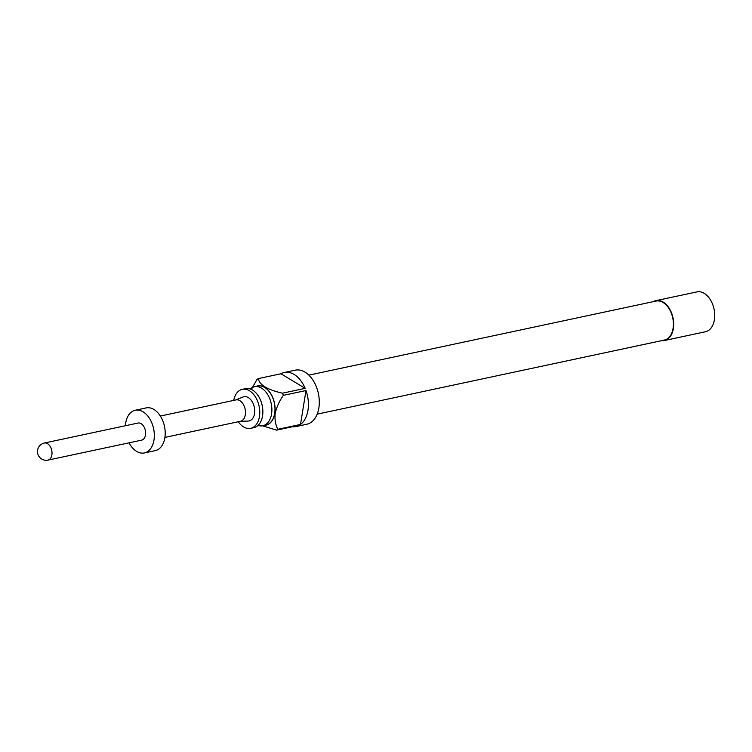 <?xml version="1.0" encoding="UTF-8"?>
<svg xmlns="http://www.w3.org/2000/svg" width="752" height="752" viewBox="0 0 752 752"><rect width="100%" height="100%" fill="white"/><g stroke="black" fill="none" stroke-linecap="round" stroke-linejoin="round"><path stroke-width="1.13" d="M242.351 389.329L245.462 388.662A19.947 12.85 78 0 1 258.528 396.238A19.947 12.85 78 0 1 262.533 415.941A19.947 12.85 78 0 1 253.781 427.672L250.679 428.339A19.947 12.85 -102 0 0 259.431 416.608A19.947 12.85 -102 0 0 255.417 396.906A19.947 12.85 -102 0 0 242.351 389.329A19.947 12.85 -102 0 0 233.712 400.393M258.021 425.416A19.947 12.85 -102 0 0 262.805 425.745A19.947 12.85 -102 0 0 271.557 414.023A19.947 12.85 -102 0 0 267.543 394.321A19.947 12.85 -102 0 0 254.486 386.735A19.947 12.85 -102 0 0 250.247 389M264.394 425.406A20.088 12.944 -102 0 0 274.762 413.412A20.088 12.944 -102 0 0 270.109 392.638A20.088 12.944 -102 0 0 256.075 386.396M251.365 389.451L256.968 379.469A27.655 17.822 78 0 1 258.303 378.594L280.947 373.763A27.655 17.822 78 0 1 284.284 372.494A27.655 17.822 78 0 1 305.162 388.352L282.517 393.183A27.655 17.822 78 0 1 283.354 395.364C279.34 401.098 276.604 407.142 275.166 413.478C274.593 419.682 275.495 424.946 277.864 429.279A27.655 17.822 78 0 1 276.529 430.144L262.523 425.801M276.529 430.144L299.174 425.312A27.655 17.822 78 0 1 295.827 426.591L306.713 424.269A27.655 17.822 -102 0 0 318.848 408.007A27.655 17.822 -102 0 0 313.283 380.681A27.655 17.822 -102 0 0 295.169 370.172L284.284 372.494M283.354 395.364L305.998 390.532A27.655 17.822 78 0 1 307.963 410.329A27.655 17.822 78 0 1 300.509 424.448L277.864 429.279M295.827 426.591A27.655 17.822 78 0 1 292.255 426.788M262.805 425.745L265.917 425.087A19.947 12.85 -102 0 0 274.668 413.356A19.947 12.85 -102 0 0 270.654 393.653A19.947 12.85 -102 0 0 257.588 386.077L254.486 386.735M238.271 421.75A19.947 12.85 -102 0 0 250.679 428.339M308.865 375.135L656.017 301.073A19.947 12.85 78 0 1 669.073 308.658A19.947 12.85 78 0 1 673.087 328.361A19.947 12.85 78 0 1 664.336 340.083L317.184 414.145M664.43 340.515L705.461 331.754A20.379 13.132 -102 0 0 714.4 319.779A20.379 13.132 -102 0 0 710.302 299.644A20.379 13.132 -102 0 0 696.954 291.898L655.923 300.65A20.379 13.132 78 0 1 669.271 308.395A20.379 13.132 78 0 1 673.369 328.53A20.379 13.132 78 0 1 664.43 340.515A20.379 13.132 78 0 1 661.694 340.647M164.914 437.401L240.527 421.27A10.913 7.041 -102 0 0 245.481 412.04A10.913 7.041 -102 0 0 239.85 400.694A10.913 7.041 -102 0 0 235.968 399.914L160.355 416.044M235.583 399.998L243.084 396.99A12.37 7.971 78 0 1 248.329 397.611A12.37 7.971 78 0 1 254.731 411.137A12.37 7.971 78 0 1 248.216 421.045L240.142 421.355M129.043 442.825A21.836 14.072 -102 0 0 136.629 451.397A21.836 14.072 -102 0 0 144.384 452.948L155.279 450.627A21.836 14.072 -102 0 0 165.196 432.165A21.836 14.072 -102 0 0 153.925 409.464A21.836 14.072 -102 0 0 146.161 407.913L135.275 410.235A21.836 14.072 -102 0 0 125.396 425.735M144.384 452.948A21.836 14.072 -102 0 0 154.31 434.487A21.836 14.072 -102 0 0 143.04 411.786A21.836 14.072 -102 0 0 135.275 410.235M141.113 423.667A8.733 5.631 -102 0 0 138.011 423.047L44.396 443.022A8.733 5.631 78 0 1 47.498 443.642A8.733 5.631 78 0 1 52.01 452.723A8.733 5.631 78 0 1 48.034 460.102L141.658 440.136A8.733 5.631 -102 0 0 145.625 432.748A8.733 5.631 -102 0 0 141.113 423.667M653.366 301.637A20.379 13.132 78 0 1 655.923 300.65M258.303 378.594C259.431 384.93 267.496 389.79 282.517 393.183M305.998 390.532L300.509 424.448M280.947 373.763L305.162 388.352M44.396 443.022A8.733 8.733 0 0 0 41.708 459.049A8.733 8.733 0 0 0 48.034 460.102"/></g></svg>
